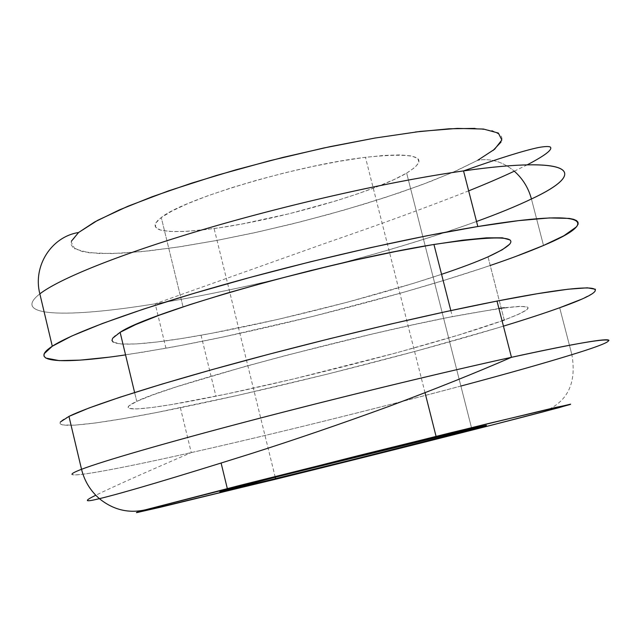 <?xml version="1.0" encoding="UTF-8"?>
<svg xmlns="http://www.w3.org/2000/svg" width="641" height="641" viewBox="0 0 641 641"><rect width="100%" height="100%" fill="white"/><g stroke="black" fill="none" stroke-linecap="round" stroke-linejoin="round"><path stroke-width="0.48" stroke-dasharray="3.21 2.4" d="M406.65 173.102L471.72 428.589L406.65 173.102L415.152 167.245L418.982 162.293L417.804 158.455L411.45 155.939L399.968 154.906L383.655 155.451L363.07 157.614L339.033 161.34L312.568 166.484L284.9 172.822L257.321 180.073L231.129 187.885L207.516 195.898L187.525 203.726L171.932 211.041L161.276 217.531L158.006 220.28L155.939 222.764L155.082 224.959L155.402 226.858L156.877 228.452L159.481 229.726L163.167 230.688L173.543 231.625L187.549 231.297L214.11 228.533C277.753 220.031 373.639 192.709 406.65 173.102C431.906 157.205 418.172 151.941 365.45 157.309C296.791 165.306 182.989 199.271 161.276 217.531L155.819 222.964L155.579 227.162L160.346 230.015L169.753 231.457L183.278 231.513L200.321 230.215L220.2 227.651L242.21 223.941L289.676 213.629L336.789 200.633L358.359 193.606L377.645 186.515L393.951 179.6L406.65 173.102M221.121 463.123L227.323 488.578M183.046 306.887L161.276 217.531L183.046 306.887M608.95 340.387C608.814 342.286 596.459 347.053 571.876 354.665C576.9 383.743 567.197 402.836 542.767 411.963C567.197 402.836 576.9 383.743 571.876 354.665L559.689 307.744L531.621 317.295L497.648 327.896L417.043 350.859L327.463 374.104L237.851 395.345L157.189 412.395L123.224 418.653L95.237 423.004L74.564 425.175L62.53 424.911L60.134 423.805L60.342 422.018M498.906 308.481L450.343 317.031L413.677 324.683L372.661 333.945L285.918 355.459L244.678 366.588L176.604 386.803L152.718 394.96L136.749 401.386L128.945 405.881L128.096 407.556L129.137 408.389L136.845 408.926L151.332 407.596L171.708 404.543L226.273 394.063L292.584 379.192L396.907 352.702L458.387 335.099L502.079 320.812C444.894 341.637 307.936 377.501 215.937 396.202C149.217 409.944 109.667 413.806 136.749 401.386L134.61 392.508L136.749 401.386C167.061 385.706 348.175 336.669 452.354 316.63C531.117 302.087 548.416 303.209 504.259 320.019L488.009 256.857L467.85 265.013L442.771 273.915L413.749 283.242L347.807 302.079L277.785 319.418L211.418 333.328L182.06 338.44L156.572 342.046L135.98 343.961L121.229 344.025L113.217 342.126M531.437 198.982L543.512 245.471L531.437 198.982C457.778 234.446 289.379 281.151 166.78 301.863C73.619 317.984 8.597 318.048 39.846 293.874C9.936 316.999 68.218 318.032 155.178 303.786C254.509 287.809 387.813 253.772 476.535 221.498M493.033 150.515L477.841 160.21C490.862 158.191 502.953 161.804 514.122 171.043C502.953 161.804 490.862 158.191 477.841 160.21L456.384 170.762L429.67 181.812L398.734 192.989L364.617 203.982L328.344 214.495L290.926 224.246L253.355 232.987L216.642 240.471L181.804 246.473L149.898 250.775L121.99 253.179L99.163 253.515L82.489 251.649L72.97 247.506L71.159 244.582L71.455 241.088M375.089 138.023L415.288 132.014M474.973 128.392L492.36 130.66L500.966 135.339L502.031 138.48L501.006 142.086M78.579 232.507L71.151 242.146L74.901 248.924L88.819 252.73L111.518 253.588L141.469 251.665L177.044 247.194L216.642 240.471L258.692 231.81L301.671 221.554L344.089 210.072L384.44 197.74L421.209 185.009L452.867 172.325L477.841 160.21M490.229 265.486C400.817 295.926 265.855 330.275 165.955 348.231L125.556 354.89M108.489 357.237L142.663 352.23L181.427 345.371L223.533 336.918L313.072 316.334L402.308 292.657L444.037 280.349L482.304 268.154L515.885 256.4M510.052 239.934L510.941 241.737L509.899 244.005M120.123 332.31C93.874 347.847 134.105 347.318 201.05 335.227C274.068 322.239 374.729 296.783 441.561 274.316M488.009 256.857L504.259 320.019L518.914 314.122L526.87 309.715L528.096 307.776L527.391 307.039L519.971 306.326L504.435 307.728M595.433 289.283L595.425 291.014L592.837 293.346L580.53 299.627M68.964 416.394C37.114 432.09 93.915 425.632 180.393 407.748C279.139 387.476 413.068 353.688 503.441 326.141M460.887 386.058C375.65 408.83 271.592 434.534 191.266 452.594C124.747 467.569 75.414 477.008 72.169 474.524M559.689 307.744L571.876 354.665C494.66 378.631 324.498 422.355 202.78 449.99C110.228 471.111 47.378 482.328 81.535 469.292M275.245 477.241L214.11 228.533M450.815 310.581L452.354 316.63M527.247 164.825L514.298 171.195M468.659 190.866C428.076 206.867 381.651 223.861 329.394 241.841L155.178 303.786L165.955 348.231M201.05 335.227L215.937 396.202M180.393 407.748L191.266 452.594C144.017 472.97 112.183 487.192 95.773 495.261M436.265 437.122L436.072 436.369M425.039 392.765L365.45 157.309"/><path stroke-width="0.96" d="M471.928 429.406C435.912 438.893 338.28 463.395 275.606 478.691L219.879 491.847L276.616 476.896L480.478 426.553L486.19 425.504L458.323 432.947L351.092 460.046L245.487 485.982L219.975 491.839L227.563 489.58C252.37 482.817 368.871 453.516 436.265 437.122C487.809 424.622 499.7 422.05 471.928 429.406L471.72 428.589L471.928 429.406M227.323 488.578L221.121 463.123M145.138 509.875L240.263 485.293L449.91 432.955L555.459 407.46L570.378 404.439L542.767 411.963C487.849 426.329 371.468 455.615 275.35 479.316L138.031 512.343C134.506 512.992 136.878 512.167 145.138 509.875C128.561 513.529 113.417 509.875 99.7 498.914C113.417 509.875 128.561 513.529 145.138 509.875L136.485 512.648L160.226 507.287L312.063 470.238L491.839 425.087L559.505 407.524L570.634 404.15L489.692 423.22L357.566 455.823L145.138 509.875M460.887 386.058C506.686 373.823 543.68 363.359 571.876 354.665C634.862 335.379 619.719 333.24 501.462 359.513C431.521 375.033 332.679 399.087 248.74 421.097C164.753 443.123 102.832 461.151 81.535 469.292C84.484 481.159 90.533 491.038 99.7 498.914C90.533 491.038 84.484 481.159 81.535 469.292C103.305 460.959 167.942 442.202 254.87 419.486C341.741 396.795 442.731 372.365 511.462 357.309C575.338 343.472 607.836 337.831 608.95 340.387M580.53 299.627L559.689 307.744C619.639 286.543 607.123 279.516 496.999 301.078C428.036 314.531 327.158 338.352 240.695 361.764C154.177 385.201 90.173 405.897 68.964 416.394L81.535 469.292L68.964 416.394L88.923 408.037L120.171 397.156L161.893 384.127L212.467 369.52L269.42 354.104L329.682 338.72L389.816 324.258L446.4 311.534L496.406 301.19L537.47 293.69L568.03 289.227L587.356 287.817L595.433 289.283M509.899 244.005L502.312 249.742L488.009 256.857C531.213 236.898 513.193 232.771 433.949 244.469C329.258 261.159 149.273 312.175 120.123 332.31L134.61 392.508L120.123 332.31L135.716 324.562L159.24 315.204L189.96 304.611L226.666 293.257L267.658 281.695L310.901 270.518L354.144 260.318L395.168 251.609L431.922 244.806L462.754 240.175L486.447 237.851L502.288 237.811L510.052 239.934M477.841 160.21L494.636 149.225L501.839 139.97L498.353 133.056L483.498 129.049L457.281 128.4L420.544 131.381L375.089 138.023L323.609 148.023L269.532 160.779L216.578 175.418L168.367 190.922L127.976 206.218L97.624 220.344L78.579 232.507C51.432 236.753 32.627 265.999 39.846 293.874C59.317 278.779 119.21 254.477 201.851 229.943C284.452 205.432 382.821 183.038 453.427 172.389C572.766 154.249 591.707 170.955 531.437 198.982C589.544 171.86 574.488 155.13 463.531 170.915C394.023 180.698 293.418 203.093 207.892 228.164C122.303 253.259 59.749 278.41 39.846 293.874L52.29 346.228C72.745 332.879 135.916 309.627 221.906 285.229C307.832 260.871 408.549 237.867 477.825 226.521C588.43 208.277 602.404 220.873 543.512 245.471C528.945 251.689 511.189 258.363 490.229 265.486M531.437 198.982C528.424 187.837 522.655 178.527 514.122 171.043C522.655 178.527 528.424 187.837 531.437 198.982C516.558 206.106 498.257 213.613 476.535 221.498M71.455 241.088L78.579 232.507L94.612 221.986L119.378 209.895L152.165 196.739L191.667 183.134L236.064 169.769L283.09 157.374L330.267 146.605L375.089 138.023M415.288 132.014L449.029 128.793L474.973 128.392M501.006 142.086L493.033 150.515M125.556 354.89C62.225 364.32 26.73 362.782 52.29 346.228L39.846 293.874C32.627 265.999 51.432 236.753 78.579 232.507M515.885 256.4L543.512 245.471L563.872 235.768L576.612 226.738L578.15 224.054L577.982 222.147L576.459 220.552L573.559 219.302L569.224 218.413L549.473 217.94L518.553 220.64L477.233 226.618L427.082 235.744L370.49 247.666L310.484 261.784L250.471 277.321L193.862 293.37L143.728 309.026L102.48 323.473L71.744 336.036L52.29 346.228L44.157 353.768L44.013 356.164L45.783 358.047L59.212 360.627L80.229 360.122L108.489 357.237M113.217 342.126L111.975 340.419L112.68 338.216L120.123 332.31M441.561 274.316C460.438 267.994 475.918 262.169 488.009 256.857M504.259 320.019L502.079 320.812L504.259 320.019M60.342 422.018L68.964 416.394M504.435 307.728L498.906 308.481M503.441 326.141C525.572 319.394 544.313 313.265 559.689 307.744M72.169 474.524C71.199 473.795 74.324 472.056 81.535 469.292M275.606 478.691L275.245 477.241M496.999 301.078L511.462 357.309C476.135 372.693 435.183 389.095 388.614 406.514C340.323 424.118 294.588 439.79 251.424 453.54C174.264 477.801 123.593 492.849 99.403 498.666C84.668 502.312 83.458 501.174 95.773 495.261M433.949 244.469L450.815 310.581M527.247 164.825C545.283 155.378 552.959 149.449 550.29 147.029C548.76 146.244 544.946 146.388 538.825 147.462C524.49 150.403 499.387 158.223 463.531 170.915L477.825 226.521M514.298 171.195C501.526 177.212 486.311 183.767 468.659 190.866M436.072 436.369L425.039 392.765"/></g></svg>
